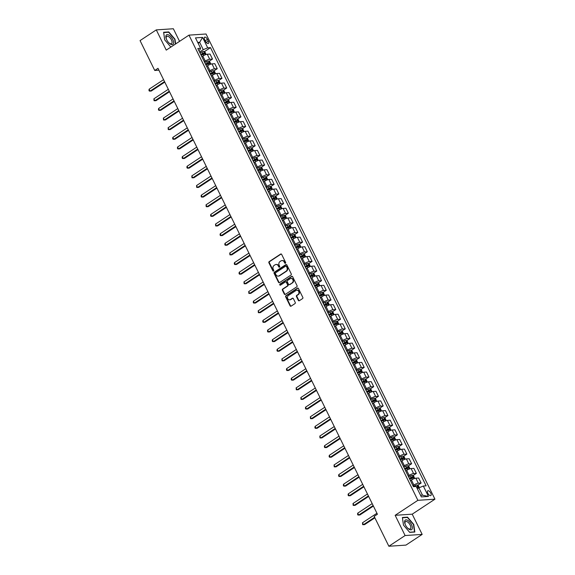 <?xml version="1.0" encoding="UTF-8"?>
<svg xmlns="http://www.w3.org/2000/svg" width="575" height="575" viewBox="0 0 575 575"><rect width="100%" height="100%" fill="white"/><g stroke="black" fill="none" stroke-linecap="round" stroke-linejoin="round"><path stroke-width="0.86" d="M285.43 263.264A0.604 0.517 -93.8 0 0 285.617 262.437L281.657 254.402A0.862 0.74 -93.8 0 0 280.65 254.064L269.172 261.632A0.862 0.74 -93.8 0 0 268.906 262.804L272.866 270.847A0.604 0.517 -93.8 0 0 273.757 270.257L273.247 269.215A2.774 2.357 -93.8 0 1 274.095 265.449L275.051 264.823A2.774 2.357 -93.8 0 1 276.058 264.478A2.774 2.357 -93.8 0 1 278.278 265.894L278.796 266.937A0.604 0.517 -93.8 0 0 279.687 266.347L279.17 265.305A2.774 2.357 -93.8 0 1 280.025 261.539L280.981 260.913A2.774 2.357 -93.8 0 1 281.987 260.568A2.774 2.357 -93.8 0 1 284.208 261.984L284.718 263.027A0.604 0.517 -93.8 0 0 285.43 263.264M430.761 493.091A2.825 1.33 56.6 0 0 427.728 490.834A2.825 1.33 56.6 0 0 427.807 493.285A2.825 1.33 56.6 0 0 430.84 495.549A2.825 1.33 56.6 0 0 430.761 493.091M298.332 300.38A0.862 0.74 -93.8 0 0 299.338 300.711L302.558 298.59A0.862 0.74 -93.8 0 0 302.824 297.412L298.432 288.485A0.862 0.74 -93.8 0 0 297.419 288.147L285.947 295.715A0.862 0.74 -93.8 0 0 285.682 296.894L290.073 305.821A0.862 0.74 -93.8 0 0 291.079 306.159L294.975 303.593A0.862 0.74 -93.8 0 0 295.234 302.414L293.358 298.598A0.862 0.74 -93.8 0 0 292.344 298.26L290.418 299.532A2.314 1.977 -93.8 0 1 288.427 295.485L295.981 290.504A2.314 1.977 -93.8 0 1 297.972 294.551L296.714 295.377A0.862 0.74 -93.8 0 0 296.448 296.556L298.332 300.38L298.792 300.344A0.862 0.74 -93.8 0 0 299.252 300.761M395.147 515.308L405.102 535.541L388.865 546.25L405.936 545.107L422.172 534.405L412.217 514.172L434.944 499.179L417.881 500.322L395.147 515.308L412.217 514.172M179.558 41.35L173.355 28.75L156.292 29.893L166.247 50.126L188.981 35.133L417.881 500.322M156.292 29.893L140.056 40.595L154.747 70.466L158.916 70.186M388.865 546.25L374.167 516.379L377.416 514.237L157.996 68.324L154.747 70.466M290.979 275.058A0.862 0.74 -93.8 0 0 291.245 273.88L286.853 264.953A0.862 0.74 -93.8 0 0 285.84 264.615L274.368 272.183A0.862 0.74 -93.8 0 0 274.103 273.362L278.494 282.289A0.862 0.74 -93.8 0 0 279.507 282.627L290.979 275.058M292.639 276.719L297.038 285.646A0.862 0.74 -93.8 0 1 296.772 286.824L285.293 294.393A0.862 0.74 -93.8 0 1 284.287 294.055L282.404 290.231A0.862 0.74 -93.8 0 1 282.67 289.06L287.32 285.991A0.862 0.74 -93.8 0 0 287.586 284.812L286.343 282.275A0.862 0.74 -93.8 0 0 285.329 281.944L280.485 285.135A0.604 0.517 -93.8 0 1 279.967 284.079L291.633 276.381A0.862 0.74 -93.8 0 1 292.639 276.719M204.607 39.582L205.44 41.278A2.738 1.294 56.6 0 0 208.373 43.47A2.738 1.294 56.6 0 0 208.301 41.091L207.467 39.395A2.738 1.294 56.6 0 0 204.528 37.203A2.738 1.294 56.6 0 0 204.607 39.582M434.944 499.179L206.044 33.997L188.981 35.133M198.828 50.55L199.848 49.881L200.596 48.293L197.807 48.48L413.432 486.687L416.221 486.5L421.346 496.908L428.447 496.433L422.488 495.183L418.887 487.859L417.378 488.851M200.596 48.293L195.478 37.885L202.58 37.411L207.704 47.818L203.263 49.651L199.583 52.081M204.319 51.7L210.493 47.632L207.704 47.818M210.493 47.632L426.118 485.839L423.329 486.026L428.447 496.433M405.102 535.541L422.172 534.405M198.152 43.319L199.654 42.327L197.728 42.457M203.263 49.651L199.654 42.327L202.58 37.411M417.673 485.286L421.116 483.014L418.327 483.201A3.529 0.805 153.8 0 0 413.878 485.034L412.929 485.659M421.116 483.014L418.65 478.005L415.862 478.192A3.529 0.805 153.8 0 0 411.412 480.024L410.464 480.65M412.929 475.647L416.372 473.376L413.583 473.563A3.529 0.805 153.8 0 0 409.141 475.403L408.185 476.028M416.372 473.376L413.907 468.366L411.118 468.553A3.529 0.805 153.8 0 0 406.676 470.386L405.72 471.018M408.192 466.009L411.635 463.745L408.839 463.932A3.529 0.805 153.8 0 0 404.397 465.764L403.449 466.39M411.635 463.745L409.17 458.728L406.374 458.915A3.529 0.805 153.8 0 0 401.932 460.755L400.983 461.38M403.449 456.378L406.892 454.106L404.103 454.293A3.529 0.805 153.8 0 0 399.661 456.126L398.705 456.758M406.892 454.106L404.426 449.097L401.637 449.283A3.529 0.805 153.8 0 0 397.196 451.116L396.24 451.749M398.705 446.739L402.148 444.468L399.359 444.655A3.529 0.805 153.8 0 0 394.917 446.495L393.961 447.12M402.148 444.468L399.683 439.458L396.894 439.645A3.529 0.805 153.8 0 0 392.452 441.485L391.496 442.11M393.968 437.108L397.411 434.837L394.615 435.023A3.529 0.805 153.8 0 0 390.173 436.856L389.225 437.489M397.411 434.837L394.946 429.827L392.15 430.014A3.529 0.805 153.8 0 0 387.708 431.847L386.759 432.479M389.225 427.469L392.668 425.198L389.879 425.385A3.529 0.805 153.8 0 0 385.437 427.225L384.481 427.85M392.668 425.198L390.202 420.188L387.413 420.375A3.529 0.805 153.8 0 0 382.972 422.215L382.016 422.841M384.481 417.838L387.924 415.567L385.135 415.754A3.529 0.805 153.8 0 0 380.693 417.587L379.744 418.219M387.924 415.567L385.458 410.557L382.67 410.744A3.529 0.805 153.8 0 0 378.228 412.577L377.279 413.202M379.744 408.2L383.187 405.928L380.398 406.115A3.529 0.805 153.8 0 0 375.949 407.955L375.001 408.581M383.187 405.928L380.722 400.919L377.933 401.106A3.529 0.805 153.8 0 0 373.484 402.946L372.535 403.571M375.001 398.568L378.443 396.297L375.655 396.484A3.529 0.805 153.8 0 0 371.213 398.317L370.257 398.942M378.443 396.297L375.978 391.287L373.189 391.474A3.529 0.805 153.8 0 0 368.747 393.307L367.792 393.933M370.257 388.93L373.707 386.659L370.911 386.846A3.529 0.805 153.8 0 0 366.469 388.686L365.52 389.311M373.707 386.659L371.242 381.649L368.446 381.836A3.529 0.805 153.8 0 0 364.004 383.676L363.055 384.301M365.52 379.299L368.963 377.027L366.174 377.214A3.529 0.805 153.8 0 0 361.725 379.047L360.777 379.673M368.963 377.027L366.498 372.018L363.709 372.205A3.529 0.805 153.8 0 0 359.26 374.037L358.311 374.663M360.777 369.66L364.219 367.389L361.431 367.576A3.529 0.805 153.8 0 0 356.989 369.416L356.033 370.041M364.219 367.389L361.754 362.379L358.965 362.566A3.529 0.805 153.8 0 0 354.523 364.399L353.567 365.032M356.04 360.022L359.483 357.758L356.687 357.945A3.529 0.805 153.8 0 0 352.245 359.777L351.296 360.403M359.483 357.758L357.018 352.741L354.222 352.928A3.529 0.805 153.8 0 0 349.78 354.768L348.831 355.393M351.296 350.391L354.739 348.119L351.95 348.306A3.529 0.805 153.8 0 0 347.508 350.139L346.553 350.772M354.739 348.119L352.274 343.11L349.485 343.297A3.529 0.805 153.8 0 0 345.043 345.129L344.087 345.762M346.553 340.752L349.995 338.481L347.207 338.668A3.529 0.805 153.8 0 0 342.765 340.508L341.816 341.133M349.995 338.481L347.53 333.471L344.741 333.658A3.529 0.805 153.8 0 0 340.299 335.498L339.351 336.123M341.816 331.121L345.259 328.85L342.463 329.037A3.529 0.805 153.8 0 0 338.021 330.869L337.072 331.502M345.259 328.85L342.793 323.84L339.998 324.027A3.529 0.805 153.8 0 0 335.556 325.86L334.607 326.492M337.072 321.482L340.515 319.211L337.726 319.398A3.529 0.805 153.8 0 0 333.284 321.238L332.328 321.863M340.515 319.211L338.05 314.202L335.261 314.388A3.529 0.805 153.8 0 0 330.819 316.228L329.863 316.854M332.328 311.851L335.778 309.58L332.982 309.767A3.529 0.805 153.8 0 0 328.541 311.6L327.592 312.232M335.778 309.58L333.313 304.57L330.517 304.757A3.529 0.805 153.8 0 0 326.075 306.59L325.127 307.215M327.592 302.213L331.035 299.942L328.246 300.128A3.529 0.805 153.8 0 0 323.797 301.968L322.848 302.594M331.035 299.942L328.569 294.932L325.781 295.119A3.529 0.805 153.8 0 0 321.332 296.959L320.383 297.584M322.848 292.582L326.291 290.31L323.502 290.497A3.529 0.805 153.8 0 0 319.06 292.33L318.104 292.955M326.291 290.31L323.826 285.301L321.037 285.488A3.529 0.805 153.8 0 0 316.595 287.32L315.639 287.946M318.112 282.943L321.554 280.672L318.758 280.859A3.529 0.805 153.8 0 0 314.317 282.699L313.368 283.324M321.554 280.672L319.089 275.662L316.293 275.849A3.529 0.805 153.8 0 0 311.851 277.689L310.902 278.314M313.368 273.312L316.811 271.041L314.022 271.228A3.529 0.805 153.8 0 0 309.58 273.06L308.624 273.686M316.811 271.041L314.345 266.031L311.557 266.218A3.529 0.805 153.8 0 0 307.115 268.051L306.159 268.676M308.624 263.673L312.067 261.402L309.278 261.589A3.529 0.805 153.8 0 0 304.836 263.429L303.887 264.054M312.067 261.402L309.602 256.393L306.813 256.579A3.529 0.805 153.8 0 0 302.371 258.412L301.415 259.045M303.887 254.035L307.33 251.771L304.534 251.958A3.529 0.805 153.8 0 0 300.092 253.791L299.144 254.416M307.33 251.771L304.865 246.754L302.069 246.941A3.529 0.805 153.8 0 0 297.627 248.781L296.678 249.406M299.144 244.404L302.587 242.132L299.798 242.319A3.529 0.805 153.8 0 0 295.356 244.152L294.4 244.785M302.587 242.132L300.121 237.123L297.332 237.31A3.529 0.805 153.8 0 0 292.891 239.143L291.935 239.775M294.4 234.765L297.843 232.494L295.054 232.681A3.529 0.805 153.8 0 0 290.612 234.521L289.663 235.146M297.843 232.494L295.377 227.484L292.589 227.671A3.529 0.805 153.8 0 0 288.147 229.511L287.198 230.137M289.663 225.134L293.106 222.863L290.317 223.05A3.529 0.805 153.8 0 0 285.868 224.882L284.92 225.515M293.106 222.863L290.641 217.853L287.852 218.04A3.529 0.805 153.8 0 0 283.403 219.873L282.454 220.505M284.92 215.496L288.363 213.224L285.574 213.411A3.529 0.805 153.8 0 0 281.132 215.251L280.176 215.877M288.363 213.224L285.897 208.215L283.108 208.402A3.529 0.805 153.8 0 0 278.667 210.242L277.711 210.867M280.176 205.864L283.626 203.593L280.83 203.78A3.529 0.805 153.8 0 0 276.388 205.613L275.439 206.245M283.626 203.593L281.161 198.583L278.365 198.77A3.529 0.805 153.8 0 0 273.923 200.603L272.974 201.228M275.439 196.226L278.882 193.955L276.093 194.142A3.529 0.805 153.8 0 0 271.644 195.982L270.696 196.607M278.882 193.955L276.417 188.945L273.628 189.132A3.529 0.805 153.8 0 0 269.179 190.972L268.23 191.597M270.696 186.595L274.138 184.323L271.35 184.51A3.529 0.805 153.8 0 0 266.908 186.343L265.952 186.968M274.138 184.323L271.673 179.314L268.884 179.501A3.529 0.805 153.8 0 0 264.442 181.333L263.487 181.959M265.959 176.956L269.402 174.685L266.606 174.872A3.529 0.805 153.8 0 0 262.164 176.712L261.215 177.337M269.402 174.685L266.937 169.675L264.141 169.862A3.529 0.805 153.8 0 0 259.699 171.702L258.75 172.327M261.215 167.325L264.658 165.054L261.869 165.241A3.529 0.805 153.8 0 0 257.428 167.073L256.472 167.699M264.658 165.054L262.193 160.044L259.404 160.231A3.529 0.805 153.8 0 0 254.962 162.064L254.006 162.689M256.472 157.687L259.914 155.415L257.126 155.602A3.529 0.805 153.8 0 0 252.684 157.442L251.735 158.067M259.914 155.415L257.449 150.406L254.66 150.593A3.529 0.805 153.8 0 0 250.218 152.425L249.27 153.058M251.735 148.048L255.178 145.784L252.389 145.971A3.529 0.805 153.8 0 0 247.94 147.804L246.991 148.429M255.178 145.784L252.713 140.767L249.924 140.954A3.529 0.805 153.8 0 0 245.475 142.794L244.526 143.419M246.991 138.417L250.434 136.146L247.645 136.333A3.529 0.805 153.8 0 0 243.203 138.165L242.248 138.798M250.434 136.146L247.969 131.136L245.18 131.323A3.529 0.805 153.8 0 0 240.738 133.156L239.782 133.788M242.248 128.778L245.697 126.507L242.902 126.694A3.529 0.805 153.8 0 0 238.46 128.534L237.511 129.159M245.697 126.507L243.232 121.497L240.436 121.684A3.529 0.805 153.8 0 0 235.994 123.524L235.046 124.15M237.511 119.147L240.954 116.876L238.165 117.063A3.529 0.805 153.8 0 0 233.716 118.896L232.767 119.528M240.954 116.876L238.488 111.866L235.7 112.053A3.529 0.805 153.8 0 0 231.251 113.886L230.302 114.518M232.767 109.509L236.21 107.237L233.421 107.424A3.529 0.805 153.8 0 0 228.979 109.264L228.023 109.89M236.21 107.237L233.745 102.228L230.956 102.415A3.529 0.805 153.8 0 0 226.514 104.255L225.558 104.88M228.031 99.878L231.473 97.606L228.678 97.793A3.529 0.805 153.8 0 0 224.236 99.626L223.287 100.258M231.473 97.606L229.008 92.597L226.212 92.783A3.529 0.805 153.8 0 0 221.77 94.616L220.822 95.242M223.287 90.239L226.73 87.968L223.941 88.155A3.529 0.805 153.8 0 0 219.499 89.995L218.543 90.62M226.73 87.968L224.264 82.958L221.476 83.145A3.529 0.805 153.8 0 0 217.034 84.985L216.078 85.61M218.543 80.608L221.986 78.337L219.197 78.523A3.529 0.805 153.8 0 0 214.755 80.356L213.807 80.982M221.986 78.337L219.521 73.327L216.732 73.514A3.529 0.805 153.8 0 0 212.29 75.347L211.341 75.972M213.807 70.969L217.249 68.698L214.453 68.885A3.529 0.805 153.8 0 0 210.012 70.725L209.063 71.35M217.249 68.698L214.784 63.688L211.988 63.875A3.529 0.805 153.8 0 0 207.546 65.715L206.597 66.341M209.063 61.338L212.506 59.067L209.717 59.254A3.529 0.805 153.8 0 0 205.275 61.087L204.319 61.712M212.506 59.067L210.04 54.057L207.252 54.244A3.529 0.805 153.8 0 0 202.81 56.077L201.854 56.702M420.562 495.312L422.488 495.183M418.887 487.859L423.329 486.026M175.67 43.916L174.987 39.193L168.763 31.92L163.616 32.265L164.709 39.876L170.876 47.071M414.841 532.026L413.748 524.414L407.524 517.148L402.378 517.493L403.47 525.104L409.702 532.371L414.841 532.026M168.223 32.272L168.763 31.92M406.985 517.5L407.524 517.148M285.437 263.257A0.604 0.517 -93.8 0 1 285.186 262.998L284.668 261.956A2.774 2.357 -93.8 0 0 282.447 260.54A2.774 2.357 -93.8 0 0 282.217 260.568M276.287 264.471A2.774 2.357 -93.8 0 1 276.518 264.442A2.774 2.357 -93.8 0 1 278.738 265.866L279.256 266.908A0.604 0.517 -93.8 0 0 279.507 267.167M281.197 253.985A0.862 0.74 -93.8 0 0 281.11 254.035L269.632 261.596A0.862 0.74 -93.8 0 0 269.366 262.775L273.326 270.818A0.604 0.517 -93.8 0 0 273.578 271.077M286.393 264.536A0.862 0.74 -93.8 0 0 286.307 264.586L274.828 272.155A0.862 0.74 -93.8 0 0 274.562 273.333L278.954 282.26A0.862 0.74 -93.8 0 0 279.414 282.677M286.372 266.376A0.604 0.517 -93.8 0 0 285.66 266.139L275.59 272.78A0.604 0.517 -93.8 0 0 275.403 273.607L275.942 274.706A2.774 2.357 -93.8 0 0 278.171 276.122A2.774 2.357 -93.8 0 0 279.177 275.777L286.062 271.242A2.774 2.357 -93.8 0 0 286.911 267.476L286.372 266.376L286.832 266.347A0.604 0.517 -93.8 0 0 286.343 266.031L285.883 266.067M278.401 276.093A2.774 2.357 -93.8 0 0 278.631 276.093A2.774 2.357 -93.8 0 0 279.637 275.748L279.177 275.777M286.832 266.347L287.371 267.44A2.774 2.357 -93.8 0 1 286.522 271.206L279.637 275.748M285.876 281.865A0.862 0.74 -93.8 0 1 286.803 282.246L288.046 284.783A0.862 0.74 -93.8 0 1 287.787 285.955L283.13 289.024A0.862 0.74 -93.8 0 0 282.864 290.202L284.747 294.026A0.862 0.74 -93.8 0 0 285.207 294.443M292.179 276.302A0.862 0.74 -93.8 0 0 292.093 276.352L280.428 284.043A0.604 0.517 -93.8 0 0 280.492 285.128M292.15 282.807A2.314 1.977 -93.8 0 0 290.159 278.76L287.5 280.514A0.862 0.74 -93.8 0 0 287.234 281.685L288.478 284.223A0.862 0.74 -93.8 0 0 289.491 284.56L292.61 282.771A2.314 1.977 -93.8 0 0 291.23 278.473M289.405 284.611A0.862 0.74 -93.8 0 0 289.951 284.532L289.491 284.56M292.61 282.771L289.951 284.532M297.052 290.217A2.314 1.977 -93.8 0 1 298.432 294.515L297.174 295.349A0.862 0.74 -93.8 0 0 296.908 296.527L298.792 300.344M289.807 299.783A2.314 1.977 -93.8 0 0 290.878 299.496L290.418 299.532M292.898 298.181A0.862 0.74 -93.8 0 0 292.812 298.231L290.878 299.496M297.972 288.068A0.862 0.74 -93.8 0 0 297.879 288.118L286.408 295.687A0.862 0.74 -93.8 0 0 286.142 296.858L290.533 305.792A0.862 0.74 -93.8 0 0 290.993 306.202M206.08 54.496L205.016 52.081L203.715 51.369A2.336 0.532 153.8 0 0 201.94 51.944L199.971 52.871M163.58 79.666L149.148 89.183L150.097 91.109L151.247 91.037L164.781 82.11M201.149 55.265L203.112 54.337A2.336 0.532 -26.2 0 1 204.463 53.834L204.01 52.907A2.336 0.532 153.8 0 0 202.659 53.41L200.689 54.337M200.804 54.575L203.076 53.525L203.528 54.453M149.148 89.183L148.932 90.297L149.313 91.066L150.097 91.109L164.529 81.593M210.824 64.134L209.753 61.712L208.452 61A2.336 0.532 153.8 0 0 206.677 61.583L204.714 62.51M168.317 89.305L153.884 98.821L154.833 100.747L155.99 100.668L169.524 91.748M205.886 64.896L207.855 63.969A2.336 0.532 -26.2 0 1 209.207 63.466L208.747 62.546A2.336 0.532 153.8 0 0 207.395 63.049L205.433 63.976M205.548 64.206L207.812 63.157L208.272 64.084M153.884 98.821L154.05 100.704L154.833 100.747L169.266 91.231M215.568 73.765L214.497 71.35L213.196 70.639A2.336 0.532 153.8 0 0 211.42 71.221L209.451 72.141M173.061 98.936L158.628 108.452L159.577 110.378L160.727 110.307L174.261 101.38M210.63 74.534L212.592 73.607A2.336 0.532 -26.2 0 1 213.943 73.104L213.49 72.177A2.336 0.532 153.8 0 0 212.139 72.68L210.177 73.607M210.292 73.844L212.556 72.795L213.009 73.722M158.628 108.452L158.412 109.566L158.793 110.335L159.577 110.378L174.009 100.862M220.304 83.404L219.24 80.982L217.939 80.277A2.336 0.532 153.8 0 0 216.157 80.852L214.195 81.779M177.804 108.574L163.372 118.091L164.321 120.017L165.471 119.938L179.005 111.018M215.366 84.166L217.336 83.246A2.336 0.532 -26.2 0 1 218.687 82.743L218.234 81.815A2.336 0.532 153.8 0 0 216.883 82.318L214.913 83.246M215.028 83.476L217.292 82.433L217.752 83.353M163.372 118.091L163.537 119.974L164.321 120.017L178.753 110.501M225.048 93.042L223.977 90.62L222.676 89.908A2.336 0.532 153.8 0 0 220.901 90.491L218.938 91.411M182.541 118.206L168.108 127.722L169.057 129.648L170.214 129.576L183.748 120.649M220.11 93.804L222.079 92.877A2.336 0.532 -26.2 0 1 223.423 92.374L222.971 91.447A2.336 0.532 153.8 0 0 221.619 91.95L219.657 92.877M219.772 93.114L222.036 92.065L222.489 92.992M168.108 127.722L168.274 129.605L169.057 129.648L183.49 120.132M173.355 43.858A5.736 2.702 56.6 0 0 171.084 36.944A5.736 2.702 56.6 0 0 166.089 35.377A5.736 2.702 56.6 0 0 166.441 39.201A5.736 2.702 56.6 0 0 168.813 42.802A5.736 2.702 56.6 0 0 173.355 43.858M168.619 42.593A4.341 2.048 56.6 0 0 171.515 43.635A4.341 2.048 56.6 0 0 171.882 43.218A4.341 2.048 56.6 0 0 170.509 38.417A4.341 2.048 56.6 0 0 166.736 36.383A4.341 2.048 56.6 0 0 166.376 36.8A4.341 2.048 56.6 0 0 166.556 39.467M164.73 39.905L163.681 32.581L168.662 32.243L174.699 39.287L175.389 44.095M405.483 525.047A5.736 2.702 56.6 0 0 407.574 528.023A5.736 2.702 56.6 0 0 411.772 529.532A5.736 2.702 56.6 0 0 411.477 524.644A5.736 2.702 56.6 0 0 406.209 519.836A5.736 2.702 56.6 0 0 405.202 524.429A5.736 2.702 56.6 0 0 405.483 525.047M407.38 527.814A4.341 2.048 56.6 0 0 410.277 528.863A4.341 2.048 56.6 0 0 410.162 525.083A4.341 2.048 56.6 0 0 405.497 521.611A4.341 2.048 56.6 0 0 405.317 524.688M403.492 525.133L402.442 517.802L407.423 517.471L413.461 524.515L414.518 531.889L409.573 532.22M229.784 102.673L228.721 100.251L227.42 99.547A2.336 0.532 153.8 0 0 225.644 100.122L223.675 101.049M187.285 127.844L172.852 137.36L173.801 139.287L174.951 139.208L188.485 130.288M224.854 103.435L226.816 102.515A2.336 0.532 -26.2 0 1 228.167 102.012L227.714 101.085A2.336 0.532 153.8 0 0 226.363 101.588L224.394 102.515M224.516 102.753L226.78 101.703L227.233 102.623M172.852 137.36L172.637 138.474L173.018 139.243L173.801 139.287L188.233 129.77M234.528 112.312L233.464 109.89L232.156 109.178A2.336 0.532 153.8 0 0 230.381 109.76L228.419 110.688M192.028 137.475L177.596 146.992L178.537 148.925L179.695 148.846L193.229 139.919M229.59 113.074L231.56 112.147A2.336 0.532 -26.2 0 1 232.911 111.643L232.451 110.716A2.336 0.532 153.8 0 0 231.107 111.219L229.138 112.147M229.252 112.384L231.517 111.334L231.977 112.262M177.596 146.992L177.38 148.106L177.761 148.875L178.537 148.925L192.977 139.402M239.272 121.943L238.201 119.521L236.9 118.817A2.336 0.532 153.8 0 0 235.125 119.392L233.155 120.319M196.765 147.114L182.333 156.63L183.281 158.556L184.438 158.477L197.972 149.558M234.334 122.712L236.303 121.785A2.336 0.532 -26.2 0 1 237.647 121.282L237.195 120.355A2.336 0.532 153.8 0 0 235.843 120.858L233.881 121.785M233.996 122.022L236.26 120.973L236.713 121.893M182.333 156.63L182.117 157.744L182.498 158.513L183.281 158.556L197.714 149.04M244.008 131.582L242.945 129.159L241.644 128.448A2.336 0.532 153.8 0 0 239.868 129.03L237.899 129.957M201.509 156.745L187.076 166.268L188.025 168.195L189.175 168.116L202.709 159.189M239.078 132.343L241.04 131.416A2.336 0.532 -26.2 0 1 242.391 130.913L241.938 129.993A2.336 0.532 153.8 0 0 240.587 130.496L238.618 131.416M238.733 131.653L241.004 130.604L241.457 131.531M187.076 166.268L186.861 167.375L187.242 168.144L188.025 168.195L202.458 158.678M248.752 141.213L247.681 138.791L246.38 138.086A2.336 0.532 153.8 0 0 244.605 138.661L242.643 139.588M206.252 166.383L191.813 175.9L192.762 177.826L193.919 177.747L207.453 168.827M243.814 141.982L245.784 141.055A2.336 0.532 -26.2 0 1 247.135 140.552L246.675 139.624A2.336 0.532 153.8 0 0 245.331 140.127L243.362 141.055M243.477 141.292L245.741 140.243L246.201 141.17M191.813 175.9L191.978 177.783L192.762 177.826L207.194 168.31M253.496 150.851L252.425 148.429L251.124 147.718A2.336 0.532 153.8 0 0 249.349 148.3L247.379 149.227M210.989 176.022L196.557 185.538L197.505 187.464L198.655 187.385L212.189 178.458M248.558 151.613L250.52 150.686A2.336 0.532 -26.2 0 1 251.872 150.183L251.419 149.263A2.336 0.532 153.8 0 0 250.068 149.766L248.105 150.693M248.22 150.923L250.484 149.874L250.937 150.801M196.557 185.538L196.722 187.421L197.505 187.464L211.938 177.948M258.232 160.482L257.169 158.067L255.868 157.356A2.336 0.532 153.8 0 0 254.092 157.931L252.123 158.858M215.733 185.653L201.3 195.169L202.249 197.096L203.399 197.024L216.933 188.097M253.302 161.252L255.264 160.324A2.336 0.532 -26.2 0 1 256.615 159.821L256.162 158.894A2.336 0.532 153.8 0 0 254.811 159.397L252.842 160.324M252.957 160.562L255.228 159.512L255.681 160.439M201.3 195.169L201.085 196.283L201.466 197.053L202.249 197.096L216.682 187.579M262.976 170.121L261.905 167.699L260.604 166.987A2.336 0.532 153.8 0 0 258.829 167.569L256.867 168.497M220.469 195.292L206.037 204.808L206.986 206.734L208.143 206.655L221.677 197.735M258.038 170.883L260.008 169.956A2.336 0.532 -26.2 0 1 261.359 169.452L260.899 168.532A2.336 0.532 153.8 0 0 259.548 169.036L257.586 169.963M257.701 170.193L259.965 169.143L260.418 170.071M206.037 204.808L206.202 206.691L206.986 206.734L221.418 197.218M267.713 179.752L266.649 177.337L265.377 176.64A2.336 0.532 153.8 0 0 263.573 177.208L261.603 178.128M225.213 204.923L210.781 214.439L211.729 216.365L212.879 216.293L226.413 207.367M262.782 180.521L264.744 179.594A2.336 0.532 -26.2 0 1 266.096 179.091L265.643 178.164A2.336 0.532 153.8 0 0 264.292 178.667L262.322 179.594M262.444 179.831L264.708 178.782L265.161 179.709M265.377 176.64L267.03 180.004M210.781 214.439L210.565 215.553L210.946 216.322L211.729 216.365L226.162 206.849M272.457 189.391L271.393 186.968L270.085 186.264A2.336 0.532 153.8 0 0 268.309 186.839L266.347 187.766M229.957 214.561L215.524 224.077L216.473 226.004L217.623 225.925L231.157 217.005M267.519 190.153L269.488 189.232A2.336 0.532 -26.2 0 1 270.839 188.729L270.379 187.802A2.336 0.532 153.8 0 0 269.035 188.305L267.066 189.232M267.181 189.463L269.445 188.42L269.905 189.34M215.524 224.077L215.69 225.961L216.473 226.004L230.906 216.487M277.2 199.029L276.129 196.607L274.828 195.895A2.336 0.532 153.8 0 0 273.053 196.478L271.084 197.397M234.693 224.193L220.261 233.709L221.21 235.635L222.367 235.563L235.901 226.636M272.262 199.791L274.232 198.864A2.336 0.532 -26.2 0 1 275.576 198.361L275.123 197.433A2.336 0.532 153.8 0 0 273.772 197.937L271.81 198.864M271.925 199.101L274.189 198.052L274.642 198.979M220.261 233.709L220.045 234.823L220.426 235.592L221.21 235.635L235.642 226.119M281.937 208.66L280.873 206.238L279.572 205.534A2.336 0.532 153.8 0 0 277.797 206.109L275.827 207.036M239.437 233.831L225.005 243.347L225.953 245.273L227.103 245.194L240.638 236.275M277.006 209.422L278.968 208.502A2.336 0.532 -26.2 0 1 280.32 207.999L279.867 207.072A2.336 0.532 153.8 0 0 278.516 207.575L276.546 208.502M276.661 208.739L278.933 207.69L279.385 208.61M225.005 243.347L224.789 244.461L225.17 245.23L225.953 245.273L240.386 235.757M286.681 218.299L285.617 215.877L284.309 215.165A2.336 0.532 153.8 0 0 282.533 215.747L280.571 216.674M244.181 243.462L229.741 252.978L230.69 254.912L231.847 254.833L245.381 245.906M281.743 219.061L283.712 218.133A2.336 0.532 -26.2 0 1 285.063 217.63L284.603 216.703A2.336 0.532 153.8 0 0 283.259 217.206L281.29 218.133M281.405 218.371L283.669 217.321L284.129 218.248M229.741 252.978L229.907 254.862L230.69 254.912L245.13 245.396M291.424 227.93L290.353 225.508L289.053 224.803A2.336 0.532 153.8 0 0 287.277 225.378L285.308 226.306M248.917 253.101L234.485 262.617L235.434 264.543L236.584 264.464L250.118 255.544M286.487 228.699L288.456 227.772A2.336 0.532 -26.2 0 1 289.8 227.269L289.347 226.342A2.336 0.532 153.8 0 0 287.996 226.845L286.034 227.772M286.149 228.009L288.413 226.96L288.866 227.88M234.485 262.617L234.269 263.731L234.65 264.5L235.434 264.543L249.866 255.027M296.161 237.568L295.097 235.146L293.796 234.435A2.336 0.532 153.8 0 0 292.021 235.017L290.052 235.944M253.661 262.732L239.229 272.255L240.178 274.182L241.327 274.103L254.862 265.176M291.23 238.33L293.192 237.403A2.336 0.532 -26.2 0 1 294.544 236.9L294.091 235.98A2.336 0.532 153.8 0 0 292.74 236.483L290.77 237.403M290.885 237.64L293.157 236.591L293.609 237.518M239.229 272.255L239.013 273.362L239.394 274.131L240.178 274.182L254.61 264.665M300.905 247.2L299.834 244.778L298.533 244.073A2.336 0.532 153.8 0 0 296.757 244.648L294.795 245.575M258.398 272.37L243.965 281.887L244.914 283.813L246.071 283.734L259.605 274.814M295.967 247.969L297.936 247.042A2.336 0.532 -26.2 0 1 299.287 246.538L298.827 245.611A2.336 0.532 153.8 0 0 297.476 246.114L295.514 247.042M295.629 247.279L297.893 246.229L298.353 247.157M243.965 281.887L244.131 283.77L244.914 283.813L259.347 274.297M305.641 256.838L304.577 254.416L303.277 253.704A2.336 0.532 153.8 0 0 301.501 254.287L299.532 255.214M263.142 282.009L248.709 291.525L249.658 293.451L250.808 293.372L264.342 284.445M300.711 257.6L302.673 256.673A2.336 0.532 -26.2 0 1 304.024 256.17L303.571 255.25A2.336 0.532 153.8 0 0 302.22 255.753L300.251 256.68M300.373 256.91L302.637 255.861L303.09 256.788M248.709 291.525L248.874 293.408L249.658 293.451L264.09 283.935M310.385 266.469L309.321 264.054L308.013 263.343A2.336 0.532 153.8 0 0 306.238 263.918L304.276 264.845M267.885 291.64L253.453 301.156L254.402 303.082L255.552 303.011L269.086 294.084M305.447 267.238L307.417 266.311A2.336 0.532 -26.2 0 1 308.768 265.808L308.308 264.881A2.336 0.532 153.8 0 0 306.964 265.384L304.994 266.311M305.109 266.548L307.373 265.499L307.833 266.426M253.453 301.156L253.237 302.27L253.618 303.039L254.402 303.082L268.834 293.566M315.129 276.108L314.058 273.686L312.757 272.974A2.336 0.532 153.8 0 0 310.982 273.556L309.012 274.483M272.622 301.278L258.189 310.795L259.138 312.721L260.295 312.642L273.829 303.722M310.191 276.87L312.16 275.942A2.336 0.532 -26.2 0 1 313.504 275.439L313.052 274.519A2.336 0.532 153.8 0 0 311.7 275.022L309.738 275.95M309.853 276.18L312.117 275.13L312.57 276.058M258.189 310.795L258.355 312.678L259.138 312.721L273.571 303.205M319.865 285.739L318.802 283.324L317.501 282.613A2.336 0.532 153.8 0 0 315.725 283.195L313.756 284.115M277.366 310.91L262.933 320.426L263.882 322.352L265.032 322.28L278.566 313.353M314.935 286.508L316.897 285.581A2.336 0.532 -26.2 0 1 318.248 285.078L317.795 284.151A2.336 0.532 153.8 0 0 316.444 284.654L314.475 285.581M314.59 285.818L316.861 284.769L317.314 285.696M262.933 320.426L262.717 321.54L263.098 322.309L263.882 322.352L278.314 312.836M324.609 295.377L323.545 292.955L322.237 292.251A2.336 0.532 153.8 0 0 320.462 292.826L318.5 293.753M282.109 320.548L267.677 330.064L268.618 331.991L269.776 331.912L283.31 322.992M319.671 296.139L321.641 295.219A2.336 0.532 -26.2 0 1 322.992 294.716L322.532 293.789A2.336 0.532 153.8 0 0 321.188 294.292L319.218 295.219M319.333 295.449L321.598 294.407L322.058 295.327M267.677 330.064L267.461 331.171L267.842 331.947L268.618 331.991L283.058 322.474M329.353 305.016L328.282 302.594L326.981 301.882A2.336 0.532 153.8 0 0 325.206 302.464L323.236 303.384M286.846 330.179L272.413 339.696L273.362 341.622L274.519 341.55L288.046 332.623M324.415 305.778L326.384 304.851A2.336 0.532 -26.2 0 1 327.728 304.348L327.276 303.42A2.336 0.532 153.8 0 0 325.924 303.923L323.962 304.851M324.077 305.088L326.341 304.038L326.794 304.966M272.413 339.696L272.198 340.81L272.579 341.579L273.362 341.622L287.795 332.106M334.089 314.647L333.026 312.225L331.725 311.521A2.336 0.532 153.8 0 0 329.949 312.096L327.98 313.023M291.59 339.818L277.157 349.334L278.106 351.26L279.256 351.181L292.79 342.262M329.159 315.409L331.121 314.489A2.336 0.532 -26.2 0 1 332.472 313.986L332.019 313.059A2.336 0.532 153.8 0 0 330.668 313.562L328.699 314.489M328.814 314.726L331.085 313.677L331.538 314.597M277.157 349.334L276.942 350.448L277.322 351.217L278.106 351.26L292.538 341.744M338.833 324.286L337.762 321.863L336.461 321.152A2.336 0.532 153.8 0 0 334.686 321.734L332.724 322.661M296.333 349.449L281.894 358.965L282.842 360.899L284 360.82L297.534 351.893M333.895 325.048L335.865 324.12A2.336 0.532 -26.2 0 1 337.216 323.617L336.756 322.69A2.336 0.532 153.8 0 0 335.405 323.193L333.442 324.12M333.558 324.357L335.822 323.308L336.282 324.235M281.894 358.965L282.059 360.848L282.842 360.899L297.275 351.382M343.577 333.917L342.506 331.495L341.205 330.79A2.336 0.532 153.8 0 0 339.43 331.365L337.46 332.293M301.07 359.088L286.637 368.604L287.586 370.53L288.736 370.451L302.27 361.531M338.639 334.686L340.601 333.759A2.336 0.532 -26.2 0 1 341.952 333.256L341.5 332.328A2.336 0.532 153.8 0 0 340.148 332.832L338.186 333.759M338.301 333.996L340.565 332.947L341.018 333.867M286.637 368.604L286.422 369.718L286.803 370.487L287.586 370.53L302.019 361.014M348.313 343.555L347.25 341.133L345.949 340.422A2.336 0.532 153.8 0 0 344.166 341.004L342.204 341.931M305.814 368.719L291.381 378.242L292.33 380.168L293.48 380.089L307.014 371.162M343.376 344.317L345.345 343.39A2.336 0.532 -26.2 0 1 346.696 342.887L346.243 341.967A2.336 0.532 153.8 0 0 344.892 342.47L342.923 343.39M343.038 343.627L345.309 342.578L345.762 343.505M291.381 378.242L291.166 379.349L291.547 380.118L292.33 380.168L306.762 370.652M353.057 353.187L351.986 350.764L350.685 350.06A2.336 0.532 153.8 0 0 348.91 350.635L346.948 351.562M310.55 378.357L296.118 387.873L297.067 389.8L298.224 389.721L311.758 380.801M348.119 353.956L350.089 353.028A2.336 0.532 -26.2 0 1 351.433 352.525L350.98 351.598A2.336 0.532 153.8 0 0 349.629 352.101L347.667 353.028M347.782 353.266L350.046 352.216L350.498 353.143M296.118 387.873L296.283 389.757L297.067 389.8L311.499 380.283M357.794 362.825L356.73 360.403L355.429 359.691A2.336 0.532 153.8 0 0 353.654 360.273L351.684 361.201M315.294 387.996L300.862 397.512L301.81 399.438L302.96 399.359L316.494 390.432M352.863 363.587L354.825 362.66A2.336 0.532 -26.2 0 1 356.177 362.157L355.724 361.237A2.336 0.532 153.8 0 0 354.373 361.74L352.403 362.667M352.525 362.897L354.789 361.848L355.242 362.775M300.862 397.512L301.027 399.395L301.81 399.438L316.243 389.922M362.537 372.456L361.474 370.041L360.166 369.33A2.336 0.532 153.8 0 0 358.39 369.905L356.428 370.832M320.038 397.627L305.605 407.143L306.547 409.069L307.704 408.997L321.238 400.071M357.6 373.225L359.569 372.298A2.336 0.532 -26.2 0 1 360.92 371.795L360.46 370.868A2.336 0.532 153.8 0 0 359.116 371.371L357.147 372.298M357.262 372.535L359.526 371.486L359.986 372.413M305.605 407.143L305.39 408.257L305.771 409.026L306.547 409.069L320.987 399.553M367.281 382.095L366.21 379.673L364.909 378.961A2.336 0.532 153.8 0 0 363.134 379.543L361.165 380.47M324.774 407.265L310.342 416.782L311.291 418.708L312.448 418.629L325.982 409.709M362.343 382.857L364.313 381.929A2.336 0.532 -26.2 0 1 365.657 381.426L365.204 380.506A2.336 0.532 153.8 0 0 363.853 381.009L361.891 381.937M362.006 382.167L364.27 381.117L364.723 382.044M310.342 416.782L310.507 418.665L311.291 418.708L325.723 409.192M372.018 391.726L370.954 389.311L369.653 388.599A2.336 0.532 153.8 0 0 367.878 389.182L365.908 390.102M329.518 416.897L315.086 426.413L316.034 428.339L317.184 428.267L330.718 419.34M367.087 392.495L369.049 391.568A2.336 0.532 -26.2 0 1 370.401 391.065L369.948 390.137A2.336 0.532 153.8 0 0 368.597 390.641L366.627 391.568M366.742 391.805L369.013 390.756L369.466 391.683M315.086 426.413L314.87 427.527L315.251 428.296L316.034 428.339L330.467 418.823M376.762 401.364L375.691 398.942L374.39 398.238A2.336 0.532 153.8 0 0 372.614 398.813L370.652 399.74M334.262 426.535L319.822 436.051L320.771 437.978L321.928 437.898L335.462 428.979M371.824 402.126L373.793 401.206A2.336 0.532 -26.2 0 1 375.144 400.703L374.684 399.776A2.336 0.532 153.8 0 0 373.34 400.279L371.371 401.206M371.486 401.436L373.75 400.394L374.21 401.314M319.822 436.051L319.988 437.934L320.771 437.978L335.203 428.461M381.505 411.003L380.434 408.581L379.133 407.869A2.336 0.532 153.8 0 0 377.358 408.451L375.389 409.371M338.998 436.166L324.566 445.683L325.515 447.609L326.665 447.537L340.199 438.61M376.567 411.765L378.53 410.838A2.336 0.532 -26.2 0 1 379.881 410.334L379.428 409.407A2.336 0.532 153.8 0 0 378.077 409.91L376.115 410.838M376.23 411.075L378.494 410.025L378.947 410.952M324.566 445.683L324.35 446.797L324.731 447.566L325.515 447.609L339.947 438.092M386.242 420.634L385.178 418.212L383.877 417.507A2.336 0.532 153.8 0 0 382.102 418.082L380.132 419.01M343.742 445.805L329.31 455.321L330.258 457.247L331.408 457.168L344.942 448.248M381.311 421.396L383.273 420.476A2.336 0.532 -26.2 0 1 384.625 419.973L384.172 419.046A2.336 0.532 153.8 0 0 382.821 419.549L380.851 420.476M380.966 420.713L383.238 419.664L383.69 420.584M329.31 455.321L329.094 456.435L329.475 457.204L330.258 457.247L344.691 447.731M390.986 430.272L389.915 427.85L388.614 427.139A2.336 0.532 153.8 0 0 386.838 427.721L384.876 428.648M348.479 455.436L334.046 464.952L334.995 466.886L336.152 466.807L349.686 457.88M386.048 431.034L388.017 430.107A2.336 0.532 -26.2 0 1 389.368 429.604L388.908 428.677A2.336 0.532 153.8 0 0 387.557 429.18L385.595 430.107M385.71 430.344L387.974 429.295L388.434 430.222M334.046 464.952L334.212 466.835L334.995 466.886L349.428 457.369M395.722 439.904L394.658 437.482L393.386 436.792A2.336 0.532 153.8 0 0 391.582 437.352L389.613 438.279M353.223 465.074L338.79 474.591L339.739 476.517L340.889 476.438L354.423 467.518M390.792 440.673L392.754 439.746A2.336 0.532 -26.2 0 1 394.105 439.243L393.652 438.315A2.336 0.532 153.8 0 0 392.301 438.818L390.332 439.746M390.454 439.983L392.718 438.933L393.171 439.853M393.386 436.792L395.039 440.148M338.79 474.591L338.574 475.705L338.955 476.474L339.739 476.517L354.171 467.001M400.466 449.542L399.402 447.12L398.094 446.408A2.336 0.532 153.8 0 0 396.319 446.991L394.357 447.918M357.966 474.706L343.534 484.229L344.482 486.155L345.632 486.076L359.167 477.149M395.528 450.304L397.497 449.377A2.336 0.532 -26.2 0 1 398.849 448.874L398.389 447.954A2.336 0.532 153.8 0 0 397.045 448.457L395.075 449.377M395.19 449.614L397.454 448.565L397.914 449.492M343.534 484.229L343.318 485.336L343.699 486.105L344.482 486.155L358.915 476.639M405.21 459.173L404.139 456.751L402.838 456.047A2.336 0.532 153.8 0 0 401.062 456.622L399.093 457.549M362.703 484.344L348.27 493.86L349.219 495.787L350.376 495.707L363.91 486.788M400.272 459.942L402.241 459.015A2.336 0.532 -26.2 0 1 403.585 458.512L403.132 457.585A2.336 0.532 153.8 0 0 401.781 458.088L399.819 459.015M399.934 459.253L402.198 458.203L402.651 459.13M348.27 493.86L348.055 494.974L348.436 495.743L349.219 495.787L363.652 486.27M409.946 468.812L408.882 466.39L407.582 465.678A2.336 0.532 153.8 0 0 405.806 466.26L403.837 467.188M367.447 493.982L353.014 503.499L353.963 505.425L355.113 505.346L368.647 496.419M405.016 469.574L406.978 468.647A2.336 0.532 -26.2 0 1 408.329 468.143L407.876 467.223A2.336 0.532 153.8 0 0 406.525 467.727L404.556 468.654M404.671 468.884L406.942 467.834L407.395 468.762M353.014 503.499L353.179 505.382L353.963 505.425L368.395 495.909M414.69 478.443L413.626 476.028L412.318 475.317A2.336 0.532 153.8 0 0 410.543 475.892L408.581 476.819M372.19 503.614L357.751 513.13L358.699 515.056L359.857 514.984L373.391 506.058M409.752 479.212L411.722 478.285A2.336 0.532 -26.2 0 1 413.073 477.782L412.613 476.855A2.336 0.532 153.8 0 0 411.269 477.358L409.299 478.285M409.414 478.522L411.678 477.473L412.138 478.4M357.751 513.13L357.542 514.244L357.923 515.013L358.699 515.056L373.139 505.54M419.355 487.665L418.363 485.659L417.062 484.948A2.336 0.532 153.8 0 0 415.287 485.53L413.317 486.457M376.927 513.252L362.494 522.768L363.443 524.695L364.6 524.616L374.886 517.831M416.839 487.751A2.336 0.532 -26.2 0 1 417.809 487.413L417.357 486.493A2.336 0.532 153.8 0 0 416.386 486.824M362.494 522.768L362.66 524.652L363.443 524.695L374.627 517.32M413.878 485.034L411.412 480.024M409.141 475.403L406.676 470.386M404.397 465.764L401.932 460.755M399.661 456.126L397.196 451.116M394.917 446.495L392.452 441.485M390.173 436.856L387.708 431.847M385.437 427.225L382.972 422.215M380.693 417.587L378.228 412.577M375.949 407.955L373.484 402.946M371.213 398.317L368.747 393.307M366.469 388.686L364.004 383.676M361.725 379.047L359.26 374.037M356.989 369.416L354.523 364.399M352.245 359.777L349.78 354.768M347.508 350.139L345.043 345.129M342.765 340.508L340.299 335.498M338.021 330.869L335.556 325.86M333.284 321.238L330.819 316.228M328.541 311.6L326.075 306.59M323.797 301.968L321.332 296.959M319.06 292.33L316.595 287.32M314.317 282.699L311.851 277.689M309.58 273.06L307.115 268.051M304.836 263.429L302.371 258.412M300.092 253.791L297.627 248.781M295.356 244.152L292.891 239.143M290.612 234.521L288.147 229.511M285.868 224.882L283.403 219.873M281.132 215.251L278.667 210.242M276.388 205.613L273.923 200.603M271.644 195.982L269.179 190.972M266.908 186.343L264.442 181.333M262.164 176.712L259.699 171.702M257.428 167.073L254.962 162.064M252.684 157.442L250.218 152.425M247.94 147.804L245.475 142.794M243.203 138.165L240.738 133.156M238.46 128.534L235.994 123.524M233.716 118.896L231.251 113.886M228.979 109.264L226.514 104.255M224.236 99.626L221.77 94.616M219.499 89.995L217.034 84.985M214.755 80.356L212.29 75.347M210.012 70.725L207.546 65.715M205.275 61.087L202.81 56.077M209.717 59.254L207.252 54.244M214.453 68.885L211.988 63.875M219.197 78.523L216.732 73.514M223.941 88.155L221.476 83.145M228.678 97.793L226.212 92.783M233.421 107.424L230.956 102.415M238.165 117.063L235.7 112.053M242.902 126.694L240.436 121.684M247.645 136.333L245.18 131.323M252.389 145.971L249.924 140.954M257.126 155.602L254.66 150.593M261.869 165.241L259.404 160.231M266.606 174.872L264.141 169.862M271.35 184.51L268.884 179.501M276.093 194.142L273.628 189.132M280.83 203.78L278.365 198.77M285.574 213.411L283.108 208.402M290.317 223.05L287.852 218.04M295.054 232.681L292.589 227.671M299.798 242.319L297.332 237.31M304.534 251.958L302.069 246.941M309.278 261.589L306.813 256.579M314.022 271.228L311.557 266.218M318.758 280.859L316.293 275.849M323.502 290.497L321.037 285.488M328.246 300.128L325.781 295.119M332.982 309.767L330.517 304.757M337.726 319.398L335.261 314.388M342.463 329.037L339.998 324.027M347.207 338.668L344.741 333.658M351.95 348.306L349.485 343.297M356.687 357.945L354.222 352.928M361.431 367.576L358.965 362.566M366.174 377.214L363.709 372.205M370.911 386.846L368.446 381.836M375.655 396.484L373.189 391.474M380.398 406.115L377.933 401.106M385.135 415.754L382.67 410.744M389.879 425.385L387.413 420.375M394.615 435.023L392.15 430.014M399.359 444.655L396.894 439.645M404.103 454.293L401.637 449.283M408.839 463.932L406.374 458.915M413.583 473.563L411.118 468.553M418.327 483.201L415.862 478.192M205.232 40.861L207.467 39.395M206.217 42.464L208.301 41.091M284.668 261.956L284.208 261.984M279.256 266.908L278.796 266.937M278.738 265.866L278.278 265.894M273.326 270.818L272.866 270.847M269.366 262.775L268.906 262.804M269.632 261.596L269.172 261.632M281.11 254.035L280.65 254.064M285.186 262.998L284.718 263.027M278.954 282.26L278.494 282.289M274.562 273.333L274.103 273.362M274.828 272.155L274.368 272.183M286.307 264.586L285.84 264.615M286.522 271.206L286.062 271.242M287.371 267.44L286.911 267.476M284.747 294.026L284.287 294.055M282.864 290.202L282.404 290.231M283.13 289.024L282.67 289.06M287.787 285.955L287.32 285.991M288.046 284.783L287.586 284.812M286.803 282.246L286.343 282.275M280.428 284.043L279.967 284.079M292.093 276.352L291.633 276.381M296.908 296.527L296.448 296.556M297.174 295.349L296.714 295.377M298.432 294.515L297.972 294.551M292.812 298.231L292.344 298.26M290.533 305.792L290.073 305.821M286.142 296.858L285.682 296.894M286.408 295.687L285.947 295.715M297.879 288.118L297.419 288.147M205.397 54.74L203.744 51.383M202.659 53.41L201.94 51.944M203.701 55.538L203.112 54.337M203.076 53.525L204.01 52.907M210.141 64.378L208.488 61.022M207.395 63.049L206.677 61.583M208.445 65.176L207.855 63.969M207.812 63.157L208.747 62.546M214.877 74.017L213.224 70.653M212.139 72.68L211.42 71.221M213.188 74.808L212.592 73.607M212.556 72.795L213.49 72.177M219.621 83.648L217.968 80.292M216.883 82.318L216.157 80.852M217.925 84.446L217.336 83.246M217.292 82.433L218.234 81.815M224.365 93.287L222.712 89.93M221.619 91.95L220.901 90.491M222.669 94.077L222.079 92.877M222.036 92.065L222.971 91.447M229.102 102.918L227.448 99.561M226.363 101.588L225.644 100.122M227.412 103.716L226.816 102.515M226.78 101.703L227.714 101.085M233.845 112.556L232.192 109.2M231.107 111.219L230.381 109.76M232.149 113.347L231.56 112.147M231.517 111.334L232.451 110.716M238.582 122.188L236.936 118.831M235.843 120.858L235.125 119.392M236.893 122.985L236.303 121.785M236.26 120.973L237.195 120.355M243.326 131.826L241.673 128.469M240.587 130.496L239.868 129.03M241.637 132.624L241.04 131.416M241.004 130.604L241.938 129.993M248.069 141.457L246.416 138.101M245.331 140.127L244.605 138.661M246.373 142.255L245.784 141.055M245.741 140.243L246.675 139.624M252.806 151.096L251.16 147.739M250.068 149.766L249.349 148.3M251.117 151.893L250.52 150.686M250.484 149.874L251.419 149.263M257.55 160.727L255.897 157.37M254.811 159.397L254.092 157.931M255.853 161.525L255.264 160.324M255.228 159.512L256.162 158.894M262.293 170.365L260.64 167.009M259.548 169.036L258.829 167.569M260.597 171.163L260.008 169.956M259.965 169.143L260.899 168.532M264.292 178.667L263.573 177.208M265.341 180.794L264.744 179.594M264.708 178.782L265.643 178.164M271.774 189.635L270.121 186.278M269.035 188.305L268.309 186.839M270.077 190.433L269.488 189.232M269.445 188.42L270.379 187.802M276.518 199.273L274.864 195.917M273.772 197.937L273.053 196.478M274.821 200.064L274.232 198.864M274.189 198.052L275.123 197.433M281.254 208.905L279.601 205.548M278.516 207.575L277.797 206.109M279.565 209.702L278.968 208.502M278.933 207.69L279.867 207.072M285.998 218.543L284.345 215.187M283.259 217.206L282.533 215.747M284.302 219.334L283.712 218.133M283.669 217.321L284.603 216.703M290.734 228.174L289.088 224.818M287.996 226.845L287.277 225.378M289.045 228.972L288.456 227.772M288.413 226.96L289.347 226.342M295.478 237.813L293.825 234.456M292.74 236.483L292.021 235.017M293.782 238.611L293.192 237.403M293.157 236.591L294.091 235.98M300.222 247.444L298.569 244.088M297.476 246.114L296.757 244.648M298.526 248.242L297.936 247.042M297.893 246.229L298.827 245.611M304.958 257.082L303.305 253.726M302.22 255.753L301.501 254.287M303.269 257.88L302.673 256.673M302.637 255.861L303.571 255.25M309.702 266.714L308.049 263.357M306.964 265.384L306.238 263.918M308.006 267.512L307.417 266.311M307.373 265.499L308.308 264.881M314.446 276.352L312.793 272.996M311.7 275.022L310.982 273.556M312.75 277.15L312.16 275.942M312.117 275.13L313.052 274.519M319.183 285.991L317.529 282.627M316.444 284.654L315.725 283.195M317.493 286.781L316.897 285.581M316.861 284.769L317.795 284.151M323.926 295.622L322.273 292.265M321.188 294.292L320.462 292.826M322.23 296.42L321.641 295.219M321.598 294.407L322.532 293.789M328.663 305.26L327.017 301.904M325.924 303.923L325.206 302.464M326.974 306.051L326.384 304.851M326.341 304.038L327.276 303.42M333.407 314.892L331.753 311.535M330.668 313.562L329.949 312.096M331.71 315.689L331.121 314.489M331.085 313.677L332.019 313.059M338.15 324.53L336.497 321.173M335.405 323.193L334.686 321.734M336.454 325.321L335.865 324.12M335.822 323.308L336.756 322.69M342.887 334.161L341.234 330.805M340.148 332.832L339.43 331.365M341.198 334.959L340.601 333.759M340.565 332.947L341.5 332.328M347.631 343.8L345.978 340.443M344.892 342.47L344.166 341.004M345.934 344.598L345.345 343.39M345.309 342.578L346.243 341.967M352.374 353.431L350.721 350.074M349.629 352.101L348.91 350.635M350.678 354.229L350.089 353.028M350.046 352.216L350.98 351.598M357.111 363.069L355.458 359.713M354.373 361.74L353.654 360.273M355.422 363.867L354.825 362.66M354.789 361.848L355.724 361.237M361.855 372.701L360.202 369.344M359.116 371.371L358.39 369.905M360.158 373.498L359.569 372.298M359.526 371.486L360.46 370.868M366.598 382.339L364.945 378.982M363.853 381.009L363.134 379.543M364.902 383.137L364.313 381.929M364.27 381.117L365.204 380.506M371.335 391.978L369.682 388.614M368.597 390.641L367.878 389.182M369.646 392.768L369.049 391.568M369.013 390.756L369.948 390.137M376.079 401.609L374.426 398.252M373.34 400.279L372.614 398.813M374.382 402.407L373.793 401.206M373.75 400.394L374.684 399.776M380.815 411.247L379.169 407.891M378.077 409.91L377.358 408.451M379.126 412.038L378.53 410.838M378.494 410.025L379.428 409.407M385.559 420.878L383.906 417.522M382.821 419.549L382.102 418.082M383.863 421.676L383.273 420.476M383.238 419.664L384.172 419.046M390.303 430.517L388.65 427.16M387.557 429.18L386.838 427.721M388.607 431.308L388.017 430.107M387.974 429.295L388.908 428.677M392.301 438.818L391.582 437.352M393.35 440.946L392.754 439.746M392.718 438.933L393.652 438.315M399.783 449.787L398.13 446.43M397.045 448.457L396.319 446.991M398.087 450.584L397.497 449.377M397.454 448.565L398.389 447.954M404.527 459.418L402.874 456.061M401.781 458.088L401.062 456.622M402.831 460.216L402.241 459.015M402.198 458.203L403.132 457.585M409.263 469.056L407.61 465.7M406.525 467.727L405.806 466.26M407.574 469.854L406.978 468.647M406.942 467.834L407.876 467.223M414.007 478.688L412.354 475.331M411.269 477.358L410.543 475.892M412.311 479.485L411.722 478.285M411.678 477.473L412.613 476.855M418.607 488.046L417.098 484.969M415.775 486.529L415.287 485.53M416.501 487.061L417.357 486.493M282.447 260.54L281.987 260.568M276.518 264.442L276.058 264.478M278.631 276.093L278.171 276.122M286.106 281.8L285.646 281.836M291.46 278.437L291 278.473M289.635 284.639L289.175 284.668M297.282 290.181L296.822 290.21M290.037 299.783L289.577 299.819"/></g></svg>
